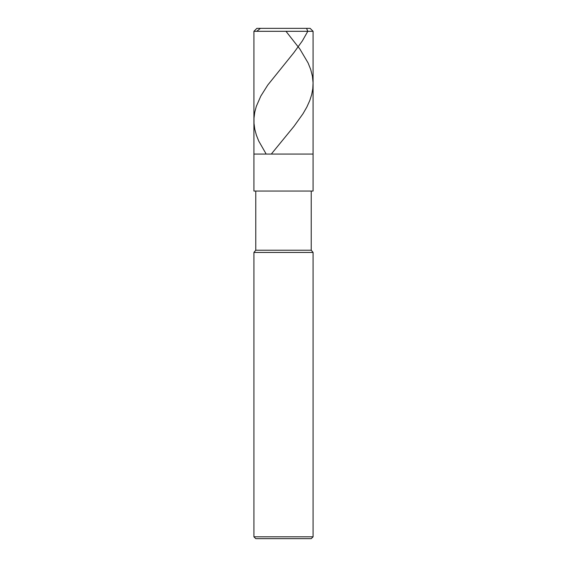 <?xml version="1.0" encoding="UTF-8"?>
<svg xmlns="http://www.w3.org/2000/svg" width="567" height="567" viewBox="0 0 567 567"><rect width="100%" height="100%" fill="white"/><g stroke="black" fill="none" stroke-linecap="round" stroke-linejoin="round"><path stroke-width="0.85" d="M310.128 28.35L256.872 28.35L310.128 28.35L313.083 31.305L253.917 31.305L256.872 28.35L253.917 31.305L313.083 31.305L313.083 154.075L253.917 154.075L253.917 31.305L253.917 154.075L313.083 154.075L313.083 31.305L310.128 28.35M313.083 154.075L253.917 154.075L313.083 154.075L313.083 191.058L253.917 191.058L253.917 154.075L253.917 191.058L313.083 191.058L313.083 154.075M311.233 191.058L311.233 250.217L255.767 250.217L255.767 191.058L255.767 250.217L311.233 250.217L313.083 252.435L253.917 252.435L255.767 250.217L253.917 252.435L313.083 252.435L313.083 536.8L253.917 536.8L253.917 252.435L253.917 536.8L313.083 536.8L311.233 538.65L255.767 538.65L253.917 536.8L255.767 538.65L311.233 538.65L313.083 536.8L313.083 252.435L311.233 250.217L311.233 191.058M285.981 31.305L299.837 48.975L308.101 62.965L310.737 69.585L312.41 76.212L313.076 82.839L312.786 88.728L311.68 94.618L309.795 100.508L306.804 107.135L302.984 113.754L294.032 126.271L271.749 153.508M306.57 28.35L307.789 31.305L302.374 40.881L293.862 52.66L267.759 85.05L260.806 96.092L256.298 106.398L254.746 112.287L253.988 118.177L254.002 123.33L254.789 129.219L256.369 135.109L258.708 140.999L265.866 153.508M260.459 28.35L256.731 31.305"/></g></svg>
